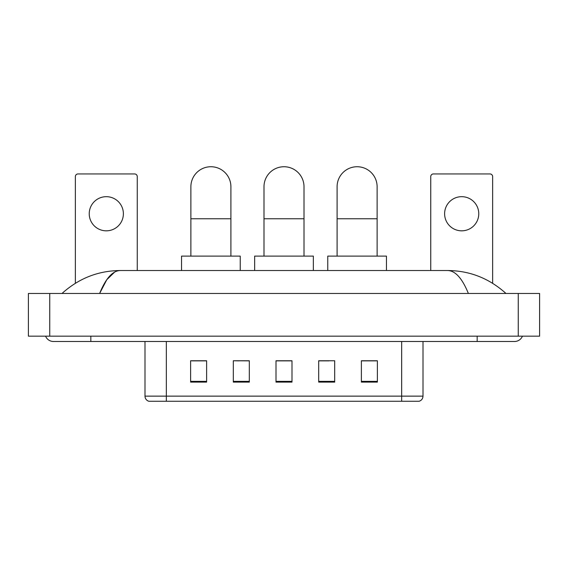 <?xml version="1.0" encoding="UTF-8"?>
<svg xmlns="http://www.w3.org/2000/svg" width="568" height="568" viewBox="0 0 568 568"><rect width="100%" height="100%" fill="white"/><g stroke="black" fill="none" stroke-linecap="round" stroke-linejoin="round"><path stroke-width="0.85" d="M239.021 360.865L233.306 360.758L233.306 382.101L249.316 382.101L249.316 360.758L233.306 360.758L249.316 360.865M401.661 401.264L401.661 396.137L423.004 396.137C422.855 398.693 421.577 400.404 419.163 401.264L148.837 401.264A5.339 5.339 0 0 1 144.996 396.137L144.996 341.496M377.379 382.101L377.379 360.758L361.376 360.758L361.376 382.101L377.379 382.101M334.694 382.101L334.694 360.758L318.683 360.758L318.683 382.101L334.694 382.101M206.624 382.101L206.624 360.758L190.621 360.758L190.621 382.101L206.624 382.101M292.002 382.101L292.002 360.758L275.998 360.758L275.998 382.101L292.002 382.101M392.062 401.264L175.938 401.264M361.376 360.865L376.314 360.865M191.686 360.865L206.624 360.865M318.683 360.865L328.978 360.865M292.002 360.865L275.998 360.865M45.568 336.164A8.541 8.541 0 0 0 53.477 341.496A8.541 8.541 0 0 1 45.568 336.164A8.541 8.541 0 0 0 53.477 341.496L514.523 341.496A8.541 8.541 0 0 0 522.432 336.164A8.541 8.541 0 0 1 514.523 341.496A8.541 8.541 0 0 0 522.432 336.164A8.541 8.541 0 0 1 514.523 341.496M468.373 293.471C462.253 278.405 455.373 270.751 447.747 270.524L120.253 270.524C112.627 270.751 105.747 278.405 99.627 293.471L106.812 279.676L114.715 272.029M49.743 293.471L539.6 293.471L539.6 336.164L28.4 336.164L28.4 293.471L49.743 293.471L49.743 336.164M447.747 270.524C469.771 270.695 489.19 278.348 505.981 293.471L504.164 291.824M63.836 291.824L62.018 293.471C78.732 278.377 98.143 270.73 120.253 270.524M106.308 196.677A17.075 17.075 0 0 0 89.233 213.753A17.075 17.075 0 0 0 106.308 230.828A17.075 17.075 0 0 0 123.384 213.753A17.075 17.075 0 0 0 106.308 196.677M137.257 270.524L137.257 176.612A2.67 2.67 0 0 0 134.588 173.943L78.029 173.943A2.67 2.67 0 0 0 75.359 176.612L75.359 283.283M263.992 256.118L263.992 186.751A20.008 20.008 0 0 1 284 166.736A20.008 20.008 0 0 1 304.008 186.751A20.008 20.008 0 0 0 284 166.736M304.008 256.118L304.008 186.751M313.351 270.524L313.351 256.118L254.649 256.118L254.649 270.524M190.883 256.118L190.883 186.751A20.008 20.008 0 0 1 210.898 166.736A20.008 20.008 0 0 1 230.906 186.751A20.008 20.008 0 0 0 210.898 166.736M230.906 256.118L230.906 186.751M240.243 270.524L240.243 256.118L181.547 256.118L181.547 270.524M337.094 256.118L337.094 186.751A20.008 20.008 0 0 1 357.102 166.736A20.008 20.008 0 0 1 377.116 186.751A20.008 20.008 0 0 0 357.102 166.736M377.116 256.118L377.116 186.751M386.453 270.524L386.453 256.118L327.757 256.118L327.757 270.524M461.692 196.677A17.075 17.075 0 0 0 444.616 213.753A17.075 17.075 0 0 0 461.692 230.828A17.075 17.075 0 0 0 478.767 213.753A17.075 17.075 0 0 0 461.692 196.677M492.641 283.283L492.641 176.612A2.67 2.67 0 0 0 489.971 173.943L433.412 173.943A2.67 2.67 0 0 0 430.743 176.612L430.743 270.524M144.996 396.137L166.339 396.137L166.339 401.264M166.339 341.496L166.339 396.137L401.661 396.137L401.661 341.496M292.002 381.362L275.998 381.362M249.316 381.362L233.306 381.362M206.624 381.362L190.621 381.362M334.694 381.362L318.683 381.362M377.379 381.362L361.376 381.362M477.17 336.164L477.17 341.496M90.83 336.164L90.83 341.496M518.257 293.471L518.257 336.164M263.992 218.765L304.008 218.765M190.883 218.765L230.906 218.765M337.094 218.765L377.116 218.765M423.004 396.137L423.004 341.496"/></g></svg>
